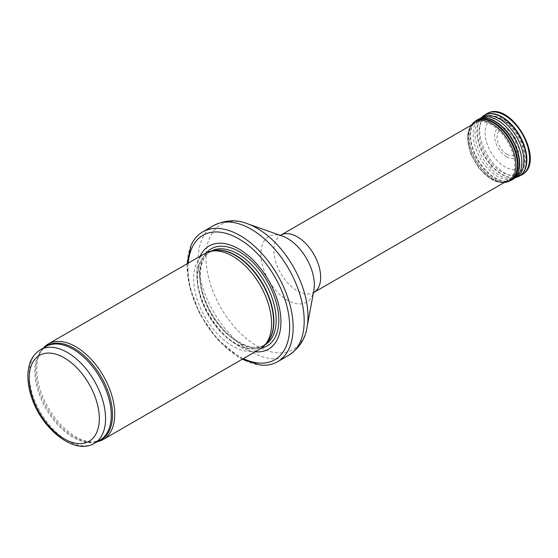 <?xml version="1.0" encoding="UTF-8"?>
<svg xmlns="http://www.w3.org/2000/svg" width="558" height="558" viewBox="0 0 558 558"><rect width="100%" height="100%" fill="white"/><g stroke="black" fill="none" stroke-linecap="round" stroke-linejoin="round"><path stroke-width="0.42" stroke-dasharray="2.79 2.09" d="M43.266 348.108A55.116 31.82 -120 0 0 42.031 349.692A55.116 31.82 -120 0 0 48.197 407.626A55.116 31.82 -120 0 0 95.292 441.936A55.116 31.82 -120 0 0 97.273 441.664M205.058 253.423A55.116 31.82 -120 0 0 205.058 317.063A55.116 31.82 -120 0 0 260.174 348.883M200.05 256.317A59.525 34.366 -120 0 0 209.09 314.74A59.525 34.366 -120 0 0 255.166 351.777M190.982 245.541A74.953 43.273 -120 0 0 202.659 318.451A74.953 43.273 -120 0 0 259.965 365.016M491.389 124.755A33.068 19.091 -120 0 0 475.479 122.781A33.068 19.091 -120 0 0 474.851 123.116A33.068 19.091 -120 0 0 474.851 161.304A33.068 19.091 -120 0 0 507.92 180.394A33.068 19.091 -120 0 0 508.526 180.018A33.068 19.091 -120 0 0 512.823 153.338A33.068 19.091 -120 0 0 491.389 124.755M506.629 156.847A17.012 9.821 60 0 1 506.511 156.777A17.012 9.821 60 0 1 494.604 135.782A17.012 9.821 60 0 1 506.908 129.233A17.012 9.821 60 0 1 518.654 149.579A17.012 9.821 60 0 1 506.629 156.847M506.978 154.245A14.069 8.126 -120 0 0 515.592 141.983A14.069 8.126 -120 0 0 498.364 132.037A14.069 8.126 -120 0 0 506.978 154.245M40.371 349.782A54.014 31.185 -120 0 0 40.371 412.146A54.014 31.185 -120 0 0 94.379 443.331M44.438 347.432A54.279 31.339 -120 0 0 40.922 351.268L46.056 346.497A54.014 31.185 -120 0 0 46.056 408.868A54.014 31.185 -120 0 0 100.07 440.046L93.367 442.11A54.279 31.339 -120 0 0 98.452 440.98M42.031 349.692L40.922 351.268A54.279 31.339 -120 0 0 46.991 408.323A54.279 31.339 -120 0 0 93.367 442.11L95.292 441.936M212.793 250.863A54.014 31.185 -120 0 0 208.685 252.607L213.944 250.633A54.07 31.22 -120 0 0 208.329 315.179A54.07 31.22 -120 0 0 267.038 342.591L262.692 346.155A54.014 31.185 -120 0 0 266.257 343.463M211.105 251.212A54.014 31.185 -120 0 0 210.959 251.288L208.685 252.607A54.014 31.185 -120 0 0 208.685 314.97A54.014 31.185 -120 0 0 262.692 346.155L264.973 344.844A54.014 31.185 -120 0 0 265.113 344.76M210.959 251.288A54.014 31.185 -120 0 0 210.959 313.659A54.014 31.185 -120 0 0 264.973 344.844C249.963 355.383 217.39 332.68 205.756 301.25C196.597 279.049 199.492 257.231 210.959 251.288M206.474 252.69A56.023 32.343 -120 0 0 211.189 313.526A56.023 32.343 -120 0 0 261.514 348.032M188.234 263.139A71.87 41.494 -120 0 0 243.344 358.599M213.707 225.523A74.953 43.273 -120 0 0 213.707 312.068A74.953 43.273 -120 0 0 288.66 355.348M247.299 223.688A72.101 41.627 -120 0 0 206.111 261.458A72.101 41.627 -120 0 0 253.744 343.958A72.101 41.627 -120 0 0 307.046 327.169M282.515 236.153A37.832 21.839 -120 0 0 260.907 255.969A37.832 21.839 -120 0 0 285.898 299.248A37.832 21.839 -120 0 0 313.861 290.446L312.989 293.131L313.812 292.462A33.068 19.091 -120 0 1 280.744 273.371A33.068 19.091 -120 0 1 280.744 235.183L279.753 235.56L282.515 236.153M501.837 119.349A32.294 18.644 -120 0 0 486.304 117.424A32.294 18.644 -120 0 0 485.69 155.04A32.294 18.644 -120 0 0 518.577 173.322A32.294 18.644 -120 0 0 522.769 147.263A32.294 18.644 -120 0 0 501.837 119.349M504.795 121.239A27.893 16.105 -120 0 0 487.713 145.54A27.893 16.105 -120 0 0 521.876 165.259A27.893 16.105 -120 0 0 504.795 121.239M491.417 164.805L490.9 164.498A16.001 9.242 -120 0 0 491.417 164.805M486.423 113.909A35.273 20.367 -120 0 0 481.7 142.346A35.273 20.367 -120 0 0 504.592 172.931A35.273 20.367 -120 0 0 521.681 174.975M483.186 116.064A35.119 20.276 -120 0 0 479.489 144.564A35.119 20.276 -120 0 0 502.04 174.27A35.119 20.276 -120 0 0 502.047 174.277A35.119 20.276 -120 0 0 518.194 176.705M482.433 116.65A35.07 20.248 -120 0 0 479.343 145.206A35.07 20.248 -120 0 0 501.719 174.424A35.07 20.248 -120 0 0 501.726 174.424A35.07 20.248 -120 0 0 517.308 177.06M480.703 118.136A34.582 19.969 -120 0 0 480.396 118.387A34.582 19.969 -120 0 0 477.348 146.538A34.582 19.969 -120 0 0 499.403 175.345A34.582 19.969 -120 0 0 499.417 175.358A34.582 19.969 -120 0 0 514.622 178.016M515.111 177.842L514.79 177.96A34.582 19.969 -120 0 0 515.139 177.828M480.675 118.15L480.996 117.996A34.463 19.9 -120 0 0 474.746 145.324A34.463 19.9 -120 0 0 497.443 176.377A34.463 19.9 -120 0 0 497.464 176.384A34.463 19.9 -120 0 0 514.274 178.323M477.753 119.6A34.666 20.011 -120 0 0 472.5 147.382A34.666 20.011 -120 0 0 495.12 177.883A34.666 20.011 -120 0 0 495.134 177.897A34.666 20.011 -120 0 0 512.418 179.641M476.957 120.075A34.673 20.018 -120 0 0 472.312 148.01A34.673 20.018 -120 0 0 494.8 178.072A34.673 20.018 -120 0 0 494.813 178.086A34.673 20.018 -120 0 0 511.609 180.094M475.723 120.877A34.589 19.969 -120 0 0 471.091 148.742A34.589 19.969 -120 0 0 493.53 178.741A34.589 19.969 -120 0 0 493.544 178.755A34.589 19.969 -120 0 0 510.298 180.757M473.282 122.872A34.491 19.914 -120 0 0 471.28 151.044A34.491 19.914 -120 0 0 492.993 178.965A34.491 19.914 -120 0 0 493.014 178.979A34.491 19.914 -120 0 0 507.348 181.88M472.305 123.862A34.122 19.697 -120 0 0 470.324 151.72A34.122 19.697 -120 0 0 491.793 179.341A34.122 19.697 -120 0 0 491.821 179.362A34.122 19.697 -120 0 0 506.001 182.229M491.089 169.716A22.278 12.862 -120 0 0 491.438 169.918L491.089 169.716M490.859 167.058A18.993 10.965 -120 0 0 491.291 167.316L490.859 167.058M490.845 166.682A18.54 10.707 -120 0 0 491.291 166.947L490.845 166.682M490.852 165.161A16.747 9.674 -120 0 0 491.347 165.454L490.852 165.161M187.063 263.815L189.385 286.338L199.98 314.328L217.334 339.355L242.179 359.275M508.526 180.018L518.577 173.322C522.581 169.569 524.555 166.94 524.492 165.433C526.201 160.369 526.243 154.636 524.632 148.219C522.644 140.588 519.003 133.69 513.723 127.531L503.881 119.224C496.041 115.478 490.182 114.885 486.304 117.424L475.479 122.781M471.064 125.306L468.762 129.665L467.423 137.819L470.54 153.562L479.203 168.669L491.173 179.306L498.747 182.306L504.132 182.578M506.908 129.233L510.612 132.134L515.02 137.812C517.315 141.76 518.528 145.687 518.654 149.579"/><path stroke-width="0.84" d="M97.273 441.664A55.116 31.82 -120 0 0 103.307 439.453A55.116 31.82 -120 0 0 111.76 395.287A55.116 31.82 -120 0 0 75.755 346.72A55.116 31.82 -120 0 0 48.197 343.986A55.116 31.82 -120 0 0 43.266 348.108M103.307 439.453L260.174 348.883A55.116 31.82 -120 0 0 264.897 345.004A55.116 31.82 -120 0 0 267.038 299.932A55.116 31.82 -120 0 0 232.616 256.157A55.116 31.82 -120 0 0 210.778 251.274A55.116 31.82 -120 0 0 205.058 253.423L48.197 343.986M255.166 351.777A59.525 34.366 -120 0 0 280.109 311.769A59.525 34.366 -120 0 0 238.852 248.952A59.525 34.366 -120 0 0 200.05 256.317M242.179 359.275L259.965 365.016A74.953 43.273 -120 0 0 277.619 361.724A74.953 43.273 -120 0 0 289.107 301.662A74.953 43.273 -120 0 0 240.135 235.609A74.953 43.273 -120 0 0 202.659 231.898A74.953 43.273 -120 0 0 190.982 245.541L187.063 263.815M67.379 352.454A54.014 31.185 -120 0 0 40.371 349.782C32.28 354.923 28.123 363.467 27.9 375.429C27.802 382.628 29.128 390.175 31.869 398.091C42.227 429.576 74.639 455.433 94.379 443.331A54.014 31.185 -120 0 0 102.658 400.051A54.014 31.185 -120 0 0 67.379 352.454M64.261 357.852A49.606 28.639 60 0 1 94.637 436.14A49.606 28.639 60 0 1 33.885 401.069A49.606 28.639 60 0 1 64.261 357.852M94.379 443.331L100.07 440.046A54.014 31.185 -120 0 0 108.35 396.766A54.014 31.185 -120 0 0 73.063 349.175A54.014 31.185 -120 0 0 46.056 346.497L40.371 349.782M98.452 440.98A54.279 31.339 -120 0 0 110.268 398.614A54.279 31.339 -120 0 0 74.13 348.338A54.279 31.339 -120 0 0 44.438 347.432M264.897 345.004L267.038 342.591A54.07 31.22 -120 0 0 269.137 298.363A54.07 31.22 -120 0 0 235.364 255.418A54.07 31.22 -120 0 0 213.944 250.633L210.778 251.274M266.257 343.463A54.014 31.185 -120 0 0 269.842 299.36A54.014 31.185 -120 0 0 235.692 255.278A54.014 31.185 -120 0 0 212.793 250.863M265.113 344.76A54.014 31.185 -120 0 0 273.211 301.432A54.014 31.185 -120 0 0 237.966 253.967A54.014 31.185 -120 0 0 211.105 251.212M261.514 348.032A56.023 32.343 -120 0 0 277.054 305.721A56.023 32.343 -120 0 0 239.201 251.616A56.023 32.343 -120 0 0 206.474 252.69M243.344 358.599A71.87 41.494 -120 0 0 289.623 324.268A71.87 41.494 -120 0 0 238.852 238.873A71.87 41.494 -120 0 0 188.234 263.139M277.619 361.724L288.66 355.348A74.953 43.273 -120 0 0 300.155 295.287A74.953 43.273 -120 0 0 251.184 229.233A74.953 43.273 -120 0 0 213.707 225.523L202.659 231.898M247.299 223.688L282.515 236.153A37.832 21.839 -120 0 1 287.6 238.524A37.832 21.839 -120 0 1 313.861 290.446L307.046 327.169A72.101 41.627 -120 0 0 256.994 228.215A72.101 41.627 -120 0 0 247.299 223.688C236.446 219.322 225.251 219.929 213.707 225.523M312.989 293.131L313.812 292.462A33.068 19.091 -120 0 0 318.883 265.964A33.068 19.091 -120 0 0 297.274 236.822A33.068 19.091 -120 0 0 280.744 235.183L279.753 235.56M486.423 113.909C510.556 98.389 547.112 162.022 521.681 174.975A35.273 20.367 -120 0 0 522.232 133.948A35.273 20.367 -120 0 0 486.423 113.909L483.953 115.52A35.119 20.276 -120 0 0 483.186 116.064M518.194 176.705A35.119 20.276 -120 0 0 519.052 176.314A35.119 20.276 -120 0 0 519.603 135.468A35.119 20.276 -120 0 0 483.953 115.52L480.396 118.387M521.681 174.975L517.308 177.06A35.07 20.248 -120 0 0 519.261 135.664A35.07 20.248 -120 0 0 482.433 116.65M514.622 178.016A34.582 19.969 -120 0 0 514.79 177.96L515.425 177.632A34.463 19.9 -120 0 0 514.699 138.3A34.463 19.9 -120 0 0 480.996 117.996L478.569 119.161A34.666 20.011 -120 0 0 477.753 119.6M515.139 177.828A34.582 19.969 -120 0 0 516.722 137.149A34.582 19.969 -120 0 0 480.703 118.136M514.274 178.323A34.463 19.9 -120 0 0 515.425 177.632L513.207 179.153A34.666 20.011 -120 0 0 512.474 139.584A34.666 20.011 -120 0 0 478.569 119.161L473.282 122.872L471.064 125.306M512.418 179.641A34.666 20.011 -120 0 0 513.207 179.153L511.609 180.094A34.673 20.018 -120 0 0 512.153 139.765A34.673 20.018 -120 0 0 476.957 120.075M511.609 180.094L510.298 180.757A34.589 19.969 -120 0 0 510.842 140.525A34.589 19.969 -120 0 0 475.723 120.877M510.298 180.757L507.348 181.88A34.491 19.914 -120 0 0 510.263 140.86A34.491 19.914 -120 0 0 473.282 122.872M507.348 181.88L506.001 182.229A34.122 19.697 -120 0 0 508.882 141.655A34.122 19.697 -120 0 0 472.305 123.862M307.046 327.169C305.4 338.755 299.276 348.15 288.66 355.348M313.812 292.462L507.92 180.394M280.744 235.183L474.851 123.116M517.308 177.06L514.79 177.96M504.132 182.578L506.001 182.229"/></g></svg>
